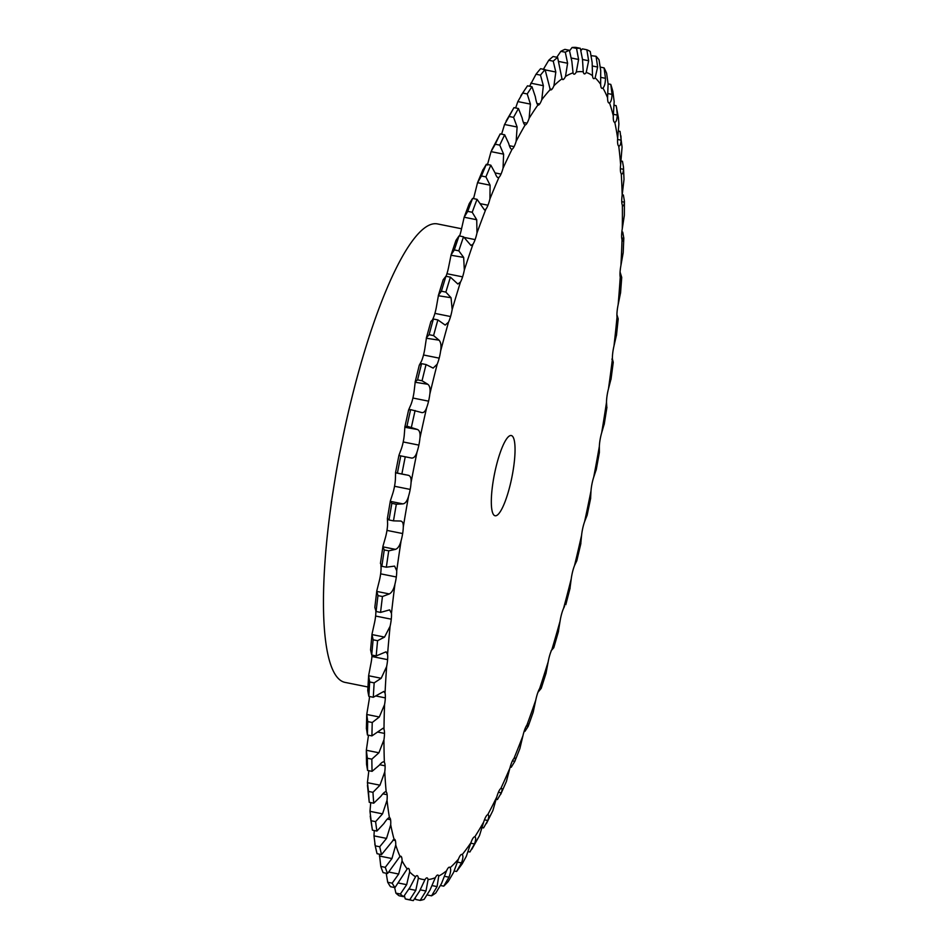 <?xml version="1.0" encoding="UTF-8"?>
<svg xmlns="http://www.w3.org/2000/svg" width="948" height="948" viewBox="0 0 948 948"><rect width="100%" height="100%" fill="white"/><g stroke="black" fill="none" stroke-linecap="round" stroke-linejoin="round"><path stroke-width="1.42" d="M415.556 876.746A411.728 89.112 -78.6 0 1 412.534 874.613A411.728 89.112 -78.6 0 1 409.654 871.887A14.611 3.164 -78.6 0 0 408.837 868.712L408.837 868.712A14.611 3.164 -78.6 0 0 408.351 868.392A14.611 3.164 -78.6 0 0 407.19 868.972A411.728 89.112 -78.6 0 1 402.082 860.796A14.611 3.164 -78.6 0 0 401.478 856.933L401.478 856.933A14.611 3.164 -78.6 0 0 400.743 856.198A14.611 3.164 -78.6 0 0 399.997 856.411A411.728 89.112 -78.6 0 1 395.743 845.024A14.611 3.164 -78.6 0 0 395.363 840.532L395.363 840.532A14.611 3.164 -78.6 0 0 394.404 839.217A14.611 3.164 -78.6 0 0 394.048 839.229A411.728 89.112 -78.6 0 1 390.706 824.772A14.611 3.164 -78.6 0 0 390.564 819.7L390.564 819.7A14.611 3.164 -78.6 0 0 389.427 817.638L389.427 817.638A411.728 89.112 -78.6 0 1 387.033 800.278A14.611 3.164 -78.6 0 0 387.116 794.697L387.116 794.697A14.611 3.164 -78.6 0 0 386.18 791.9A411.728 89.112 -78.6 0 1 384.769 771.85A14.611 3.164 -78.6 0 0 385.089 765.818L385.089 765.818A14.611 3.164 -78.6 0 0 384.367 762.322A411.728 89.112 -78.6 0 1 383.952 739.819A14.611 3.164 -78.6 0 0 384.485 733.408L384.485 733.408A14.611 3.164 -78.6 0 0 383.987 729.261A411.728 89.112 -78.6 0 1 384.568 704.589A14.611 3.164 -78.6 0 0 385.326 697.882L385.326 697.882A14.611 3.164 -78.6 0 0 385.054 693.118A411.728 89.112 -78.6 0 1 386.63 666.574A14.611 3.164 -78.6 0 0 387.602 659.654L387.602 659.654A14.611 3.164 -78.6 0 0 387.566 654.333A411.728 89.112 -78.6 0 1 390.114 626.249A14.611 3.164 -78.6 0 0 391.275 619.186L391.275 619.186A14.611 3.164 -78.6 0 0 391.465 613.392A411.728 89.112 -78.6 0 1 394.961 584.087A14.611 3.164 -78.6 0 0 396.311 576.988L396.311 576.988A14.611 3.164 -78.6 0 0 396.726 570.767A411.728 89.112 -78.6 0 1 401.123 540.621A14.611 3.164 -78.6 0 0 402.651 533.546L402.651 533.546A14.611 3.164 -78.6 0 0 403.291 526.993A411.728 89.112 -78.6 0 1 408.529 496.349A14.611 3.164 -78.6 0 0 410.2 489.417L410.2 489.417A14.611 3.164 -78.6 0 0 411.053 482.591A411.728 89.112 -78.6 0 1 417.084 451.841A14.611 3.164 -78.6 0 0 418.874 445.11L418.874 445.11A14.611 3.164 -78.6 0 0 419.94 438.106A411.728 89.112 -78.6 0 1 426.671 407.616A14.611 3.164 -78.6 0 0 428.579 401.17L428.579 401.17A14.611 3.164 -78.6 0 0 429.835 394.084A411.728 89.112 -78.6 0 1 437.194 364.21A14.611 3.164 -78.6 0 0 439.185 358.143A14.611 3.164 -78.6 0 0 439.197 358.143A14.611 3.164 -78.6 0 0 440.619 351.044A411.728 89.112 -78.6 0 1 448.523 322.166A14.611 3.164 -78.6 0 0 450.573 316.537L450.573 316.537A14.611 3.164 -78.6 0 0 452.172 309.522A411.728 89.112 -78.6 0 1 460.515 281.983A14.611 3.164 -78.6 0 0 462.6 276.863L462.6 276.863A14.611 3.164 -78.6 0 0 464.33 270.014A411.728 89.112 -78.6 0 1 473.016 244.146A14.611 3.164 -78.6 0 0 475.114 239.607L475.114 239.607A14.611 3.164 -78.6 0 0 476.974 232.995A411.728 89.112 -78.6 0 1 485.897 209.129A14.611 3.164 -78.6 0 0 487.971 205.218A14.611 3.164 -78.6 0 0 487.971 205.206A14.611 3.164 -78.6 0 0 489.926 198.938A411.728 89.112 -78.6 0 1 498.98 177.335A14.611 3.164 -78.6 0 0 501.018 174.1L501.018 174.1A14.611 3.164 -78.6 0 0 503.044 168.223A411.728 89.112 -78.6 0 1 512.11 149.168A14.611 3.164 -78.6 0 0 514.089 146.644L514.089 146.644A14.611 3.164 -78.6 0 0 516.162 141.252A411.728 89.112 -78.6 0 1 525.133 124.97A14.611 3.164 -78.6 0 0 527.017 123.193L527.017 123.193A14.611 3.164 -78.6 0 0 529.114 118.334A411.728 89.112 -78.6 0 1 537.895 105.015A14.611 3.164 -78.6 0 0 538.085 105.086A14.611 3.164 -78.6 0 0 539.673 104.007L539.673 104.007A14.611 3.164 -78.6 0 0 541.758 99.753A411.728 89.112 -78.6 0 1 550.231 89.574A14.611 3.164 -78.6 0 0 550.729 89.894A14.611 3.164 -78.6 0 0 551.878 89.337L551.878 89.337A14.611 3.164 -78.6 0 0 553.94 85.735A411.728 89.112 -78.6 0 1 561.998 78.803A14.611 3.164 -78.6 0 0 562.756 79.561A14.611 3.164 -78.6 0 0 563.491 79.359L563.491 79.359A14.611 3.164 -78.6 0 0 565.494 76.456A411.728 89.112 -78.6 0 1 573.054 72.866A14.611 3.164 -78.6 0 0 574.026 74.205A14.611 3.164 -78.6 0 0 574.37 74.193L574.37 74.193A14.611 3.164 -78.6 0 0 576.301 72.012A411.728 89.112 -78.6 0 1 583.257 71.811A14.611 3.164 -78.6 0 0 584.383 73.897L584.383 73.897A14.611 3.164 -78.6 0 1 584.383 73.897A14.611 3.164 -78.6 0 0 586.22 72.475A411.728 89.112 -78.6 0 1 592.488 75.65A14.611 3.164 -78.6 0 0 593.412 78.483L593.412 78.483A14.611 3.164 -78.6 0 0 593.756 78.648A14.611 3.164 -78.6 0 0 595.131 77.831A411.728 89.112 -78.6 0 1 600.641 84.36A14.611 3.164 -78.6 0 0 601.352 87.88L601.352 87.88A14.611 3.164 -78.6 0 0 601.968 88.377A14.611 3.164 -78.6 0 0 602.916 88.01A411.728 89.112 -78.6 0 1 607.597 97.81A14.611 3.164 -78.6 0 0 608.095 101.993L608.095 101.993A14.611 3.164 -78.6 0 0 608.948 103A14.611 3.164 -78.6 0 0 609.505 102.905A411.728 89.112 -78.6 0 1 613.297 115.846A14.611 3.164 -78.6 0 0 613.557 120.633L613.557 120.633A14.611 3.164 -78.6 0 0 614.624 122.304A14.611 3.164 -78.6 0 0 614.79 122.316A411.728 89.112 -78.6 0 1 617.658 138.254A14.611 3.164 -78.6 0 0 617.693 143.586L617.693 143.586A14.611 3.164 -78.6 0 0 618.724 146.016A411.728 89.112 -78.6 0 1 620.632 164.751A14.611 3.164 -78.6 0 0 620.43 170.569L620.43 170.569A14.611 3.164 -78.6 0 0 621.26 173.721A411.728 89.112 -78.6 0 1 622.172 195.027A14.611 3.164 -78.6 0 0 621.746 201.26L621.746 201.26A14.611 3.164 -78.6 0 0 622.362 205.088A411.728 89.112 -78.6 0 1 622.279 228.705A14.611 3.164 -78.6 0 0 621.627 235.282L621.627 235.282A14.611 3.164 -78.6 0 0 622.018 239.749A411.728 89.112 -78.6 0 1 620.928 265.393A14.611 3.164 -78.6 0 0 620.063 272.218L620.063 272.218A14.611 3.164 -78.6 0 0 620.229 277.266A411.728 89.112 -78.6 0 1 618.155 304.616A14.611 3.164 -78.6 0 0 617.089 311.619L617.089 311.619A14.611 3.164 -78.6 0 0 617.018 317.189A411.728 89.112 -78.6 0 1 613.984 345.925A14.611 3.164 -78.6 0 0 612.728 353.012A14.611 3.164 -78.6 0 1 612.728 353.012A14.611 3.164 -78.6 0 0 612.42 359.031A411.728 89.112 -78.6 0 1 608.474 388.81A14.611 3.164 -78.6 0 0 607.04 395.897A14.611 3.164 -78.6 0 1 607.04 395.897A14.611 3.164 -78.6 0 0 606.507 402.296A411.728 89.112 -78.6 0 1 601.684 432.738A14.611 3.164 -78.6 0 0 600.084 439.754L600.084 439.754A14.611 3.164 -78.6 0 0 599.337 446.449A411.728 89.112 -78.6 0 1 593.697 477.2A14.611 3.164 -78.6 0 0 591.955 484.049L591.955 484.049A14.611 3.164 -78.6 0 0 590.995 490.957A411.728 89.112 -78.6 0 1 584.608 521.637A14.611 3.164 -78.6 0 0 582.747 528.226L582.747 528.226A14.611 3.164 -78.6 0 0 581.586 535.288A411.728 89.112 -78.6 0 1 574.535 565.518A14.611 3.164 -78.6 0 0 572.58 571.774L572.58 571.774A14.611 3.164 -78.6 0 0 571.229 578.884A411.728 89.112 -78.6 0 1 563.586 608.308A14.611 3.164 -78.6 0 0 561.56 614.162L561.56 614.162A14.611 3.164 -78.6 0 0 560.055 621.224A411.728 89.112 -78.6 0 1 551.914 649.487A14.611 3.164 -78.6 0 0 549.84 654.855A14.611 3.164 -78.6 0 0 549.84 654.867A14.611 3.164 -78.6 0 0 548.181 661.811A411.728 89.112 -78.6 0 1 539.649 688.556A14.611 3.164 -78.6 0 0 537.552 693.391L537.552 693.391A14.611 3.164 -78.6 0 0 535.762 700.122A411.728 89.112 -78.6 0 1 526.934 725.03A14.611 3.164 -78.6 0 0 524.848 729.261A14.611 3.164 -78.6 0 1 524.848 729.261A14.611 3.164 -78.6 0 0 522.941 735.719A411.728 89.112 -78.6 0 1 513.934 758.495A14.611 3.164 -78.6 0 0 511.873 762.074L511.873 762.074A14.611 3.164 -78.6 0 0 509.882 768.153A411.728 89.112 -78.6 0 1 500.817 788.511A14.611 3.164 -78.6 0 0 498.802 791.39A14.611 3.164 -78.6 0 1 498.802 791.39A14.611 3.164 -78.6 0 0 496.752 797.043A411.728 89.112 -78.6 0 1 487.71 814.735A14.611 3.164 -78.6 0 0 485.779 816.892L485.779 816.892A14.611 3.164 -78.6 0 0 483.693 822.023A411.728 89.112 -78.6 0 1 474.794 836.847A14.611 3.164 -78.6 0 1 474.794 836.847A14.611 3.164 -78.6 0 0 472.969 838.245L472.969 838.245A14.611 3.164 -78.6 0 0 470.872 842.808A411.728 89.112 -78.6 0 1 462.233 854.575A14.611 3.164 -78.6 0 0 461.877 854.397A14.611 3.164 -78.6 0 0 460.527 855.191L460.527 855.191A14.611 3.164 -78.6 0 0 458.441 859.125A411.728 89.112 -78.6 0 1 450.158 867.693A14.611 3.164 -78.6 0 0 449.53 867.183A14.611 3.164 -78.6 0 0 448.594 867.539L448.594 867.539A14.611 3.164 -78.6 0 0 446.555 870.797A411.728 89.112 -78.6 0 1 438.734 876.059A14.611 3.164 -78.6 0 0 437.869 875.04A14.611 3.164 -78.6 0 0 437.336 875.123L437.336 875.123A14.611 3.164 -78.6 0 0 435.357 877.67A411.728 89.112 -78.6 0 1 428.093 879.566A14.611 3.164 -78.6 0 0 427.027 877.872A14.611 3.164 -78.6 0 0 426.873 877.86L426.873 877.86A14.611 3.164 -78.6 0 0 424.977 879.661A411.728 89.112 -78.6 0 1 418.352 878.168A14.611 3.164 -78.6 0 0 417.333 875.715L417.333 875.715A14.611 3.164 -78.6 0 0 417.144 875.644A14.611 3.164 -78.6 0 0 415.556 876.746L409.963 887.399L403.575 896.666L399.096 895.765A434.374 94.018 -78.6 0 1 397.485 894.521A434.374 94.018 -78.6 0 1 395.897 893.123L394.641 887.529M403.575 896.666A434.374 94.018 -78.6 0 1 401.952 895.422A434.374 94.018 -78.6 0 1 400.376 894.023L395.897 893.123M409.654 871.887L406.668 884.674L400.376 894.023M368.476 735.21A14.611 3.164 -78.6 0 1 368.286 736.679L366.331 750.259L367.362 758.246A434.374 94.018 -78.6 0 0 367.587 770.451L366.556 764.408L366.319 751.444M369.554 696.507A14.611 3.164 -78.6 0 1 368.902 701.437L366.746 714.472L367.765 721.606A434.374 94.018 -78.6 0 0 367.445 734.996L366.414 728.265M372.019 655.092A14.611 3.164 -78.6 0 1 371.936 656.502L371.936 656.502A14.611 3.164 -78.6 0 1 370.964 663.434L368.642 675.521L367.753 690.594L368.831 696.365A434.374 94.018 -78.6 0 1 369.684 681.968L368.63 675.746L381.191 678.27L374.164 682.868L369.684 681.968M375.846 611.164A14.611 3.164 -78.6 0 1 375.609 616.046L375.609 616.046A14.611 3.164 -78.6 0 1 374.448 623.097L372.019 634.058L370.573 649.925L371.723 655.032A434.374 94.018 -78.6 0 1 373.109 639.793L371.983 634.567L384.544 637.092L377.577 640.694L373.109 639.793M380.906 565.186L381.06 567.615A14.611 3.164 -78.6 0 1 380.646 573.836L380.646 573.836A14.611 3.164 -78.6 0 1 379.295 580.946L376.806 590.817L374.827 607.395L376.083 611.507A434.374 94.018 -78.6 0 1 377.979 595.605L376.759 591.422L389.32 593.946L382.459 596.505L377.979 595.605M403.291 526.993C403.445 522.881 402.331 520.89 399.949 521.021L393.479 520.867L389.012 519.966L387.388 518.497L387.614 523.841A14.611 3.164 -78.6 0 1 386.974 530.406L386.974 530.406A14.611 3.164 -78.6 0 1 385.457 537.469L382.945 546.273L380.444 563.385L381.866 566.3A434.374 94.018 -78.6 0 1 384.26 549.935L382.897 546.83L395.458 549.366L388.727 550.835L384.26 549.935M411.053 482.591C411.385 478.136 410.413 475.683 408.138 475.256L395.577 472.732L395.387 479.439A14.611 3.164 -78.6 0 1 394.534 486.265L394.534 486.265A14.611 3.164 -78.6 0 1 392.863 493.209L390.351 500.935L387.388 518.497M419.94 438.106C420.438 433.355 419.62 430.487 417.464 429.491L406.965 426.173L404.891 426.967L404.275 434.966A14.611 3.164 -78.6 0 1 403.208 441.958L403.208 441.958A14.611 3.164 -78.6 0 1 401.407 448.688L398.942 455.313L395.506 472.815L405.673 474.806M429.835 394.084C430.511 389.095 429.823 385.824 427.809 384.284L422.05 380.764L417.582 379.864L415.236 381.76L414.169 390.931A14.611 3.164 -78.6 0 1 412.913 398.018A14.611 3.164 -78.6 0 1 412.913 398.03A14.611 3.164 -78.6 0 1 411.005 404.464L408.612 409.927L404.784 427.275L417.464 429.491M440.619 351.044C441.448 345.878 440.927 342.252 439.043 340.178L433.58 335.592L429.1 334.691L426.481 337.654L424.953 347.892A14.611 3.164 -78.6 0 1 423.519 354.99L423.519 354.99A14.611 3.164 -78.6 0 1 421.528 361.058L419.265 365.276L415.082 382.234L427.809 384.284M452.172 309.522L451.035 297.719L445.88 292.103L441.401 291.202L438.474 295.183L436.495 306.37A14.611 3.164 -78.6 0 1 434.907 313.385L434.907 313.385A14.611 3.164 -78.6 0 1 432.857 319.014L432.644 319.44M464.33 270.014L463.655 257.406L458.808 250.829L454.329 249.928L451.094 254.882L448.665 266.862A14.611 3.164 -78.6 0 1 446.935 273.711A14.611 3.164 -78.6 0 1 446.935 273.723A14.611 3.164 -78.6 0 1 446.022 276.283M476.974 232.995L476.726 219.746L472.211 212.269L467.731 211.368L464.165 217.222L461.297 229.854A14.611 3.164 -78.6 0 1 459.602 236.005M489.926 198.938L490.104 185.192L485.909 176.897L481.442 175.996L477.543 182.668L474.261 195.786A14.611 3.164 -78.6 0 1 473.49 198.606M418.352 878.168L415.805 890.362L409.749 899.794L405.27 898.894L404.393 895.706M407.19 868.972L394.949 887.601A434.374 94.018 -78.6 0 1 392.188 883.169L387.708 882.268L386.191 873.238M402.082 860.796L398.681 874.032L392.188 883.169M399.997 856.411L387.578 873.523A434.374 94.018 -78.6 0 1 385.267 867.337L380.788 866.436L379.401 854.172M395.743 845.024L391.951 858.544L385.267 867.337M394.048 839.229L381.534 854.598A434.374 94.018 -78.6 0 1 379.721 846.754L375.242 845.853L373.986 835.875L374.259 830.531M424.977 879.661L419.514 891.191L413.34 900.6A434.374 94.018 -78.6 0 1 411.989 900.375A434.374 94.018 -78.6 0 1 409.749 899.794M390.706 824.772L386.547 838.399L379.721 846.754M389.427 817.638C388.36 817.662 386.511 819.641 383.881 823.563L376.901 831.064A434.374 94.018 -78.6 0 1 375.598 821.643L371.13 820.743L369.981 811.322L370.739 802.601M428.093 879.566L425.984 891.001L420.189 900.399L415.71 899.498L415.271 898.147M435.357 877.67L430.048 889.935L424.123 899.368A434.374 94.018 -78.6 0 1 420.189 900.399M387.033 800.278L382.542 813.858L375.598 821.643M384.769 771.85L379.982 785.193L372.967 792.327A434.374 94.018 -78.6 0 0 373.725 803.205L380.776 796.415C383.43 792.836 385.232 791.331 386.18 791.9L385.848 791.746M438.734 876.059L437.075 886.593L431.565 895.836L427.287 894.971M446.555 870.797L441.448 883.655L435.807 892.98A434.374 94.018 -78.6 0 1 431.565 895.836M373.725 803.205L369.246 802.304A434.374 94.018 -78.6 0 1 368.488 791.426L367.421 782.669L368.843 770.7M383.952 739.819L378.904 752.783L371.841 759.147A434.374 94.018 -78.6 0 0 372.066 771.352L379.129 765.368C381.807 762.192 383.549 761.173 384.367 762.322L383.715 761.825M450.158 867.693C451.118 869.399 450.715 872.563 448.961 877.196L443.747 886.155L440.571 885.515M458.441 859.125L453.594 872.409L448.238 881.51A434.374 94.018 -78.6 0 1 443.747 886.155M383.987 729.261L383.039 728.254L371.924 735.897A434.374 94.018 -78.6 0 1 372.244 722.506L367.765 721.606M462.233 854.575C463.335 855.7 463.086 858.485 461.475 862.929L456.581 871.485L454.175 870.999M470.872 842.808L466.309 856.34L462.245 863.77L456.581 871.485M384.568 704.589L379.307 716.996L372.244 722.506M385.054 693.118L383.822 691.436L373.299 697.266A434.374 94.018 -78.6 0 1 374.164 682.868M474.794 836.847C476.038 837.392 475.932 839.762 474.486 843.945L469.912 851.991L468.039 851.612M483.693 822.023L479.463 835.65L471.867 849.195M386.63 666.574L381.191 678.27M387.566 654.333L386.026 651.821L376.202 655.933A434.374 94.018 -78.6 0 1 377.577 640.694M482.058 827.604L483.575 827.912L487.817 820.494C489.097 816.607 489.061 814.688 487.71 814.735L488.03 814.723M496.752 797.043L492.877 810.599L486.442 823.539M390.114 626.249L384.544 637.092M391.465 613.392L389.64 609.872L380.563 612.408A434.374 94.018 -78.6 0 1 382.459 596.505M496.136 799.294L497.416 799.555L501.326 792.848C502.44 789.329 502.262 787.883 500.817 788.511L501.492 788.321M509.882 768.153L506.398 781.46L500.674 794.412M394.961 584.087C393.776 589.253 391.891 592.536 389.32 593.946M396.726 570.767L394.605 566.11L386.346 567.2A434.374 94.018 -78.6 0 1 388.727 550.835M522.941 735.719L519.871 748.612L514.835 761.351C515.783 758.234 515.487 757.274 513.934 758.495L514.977 757.938M512.418 760.865L514.835 761.351L511.245 767.24L510.19 767.027M401.123 540.621C399.843 545.574 397.959 548.489 395.458 549.366M400.85 521.068L399.949 521.021M526.934 725.03L528.32 723.94L528.19 726.369L524.919 731.382L524.173 731.228M535.762 700.122L533.179 712.268L528.19 726.369M408.529 496.349C407.178 501.054 405.294 503.566 402.888 503.874L396.335 504.241L391.856 503.341L390.327 501.35L402.888 503.874M393.479 520.867A434.374 94.018 -78.6 0 1 396.335 504.241M539.649 688.556C541.308 686.222 541.829 686.162 541.201 688.366L537.919 692.324M541.332 686.755L541.201 688.366L539.922 688.118M548.181 661.811L545.977 673.412M417.084 451.841C415.674 456.225 413.826 458.299 411.515 458.05L398.942 455.526L411.515 458.05M401.881 473.964A434.374 94.018 -78.6 0 1 405.151 457.28M551.914 649.487C553.608 646.643 554.225 646.074 553.75 647.768L551.108 650.766M553.881 646.82L553.75 647.768L553.028 647.626M560.055 621.224L558.301 631.961M426.671 407.616C425.237 411.633 423.424 413.233 421.232 412.427L410.626 409.631L408.659 409.903M411.444 427.074A434.374 94.018 -78.6 0 1 415.106 410.531M563.586 608.308L564.534 606.388M571.229 578.884L569.938 588.613M437.194 364.21L433.129 368.097L426.055 364.553L421.576 363.653L419.36 365.039M422.05 380.764A434.374 94.018 -78.6 0 1 426.055 364.553M439.043 340.178L426.292 338.223L430.902 321.491L433.39 319.026A434.374 94.018 -78.6 0 0 429.1 334.691M574.535 565.518L576.728 560.896M580.887 543.477L576.787 560.801M581.586 535.288L580.745 543.891M448.523 322.166L445.193 325.069L437.869 319.914L433.39 319.026M433.58 335.592A434.374 94.018 -78.6 0 1 437.869 319.914M451.035 297.719L438.296 295.729L443.143 279.779L445.927 276.259A434.374 94.018 -78.6 0 0 441.401 291.202M584.608 521.637L587.013 515.499M590.995 490.957L590.592 498.328M460.515 281.983L457.86 284.021L450.407 277.16L445.927 276.259M445.88 292.103A434.374 94.018 -78.6 0 1 450.407 277.16M463.655 257.406L450.964 255.237L455.952 240.413L459.045 235.898A434.374 94.018 -78.6 0 0 454.329 249.928M593.697 477.2L596.197 469.698M599.337 446.449L599.361 452.492L596.185 470.007M473.016 244.146L470.99 245.473L463.525 236.799L459.045 235.898M458.808 250.829A434.374 94.018 -78.6 0 1 463.525 236.799M601.684 432.738L604.243 423.969M606.507 402.296L606.732 406.254M485.897 209.129L484.428 209.875L477.045 199.317L472.578 198.416L469.248 203.619L464.165 217.222L476.726 219.746M472.211 212.269A434.374 94.018 -78.6 0 1 477.045 199.317M608.474 388.81L611.033 378.868M612.42 359.031L613.238 362.207L611.887 359.067M613.107 362.847L612.799 362.124M485.909 176.897A434.374 94.018 -78.6 0 1 490.827 165.177L495.164 173.105C496.479 176.909 497.747 178.319 498.98 177.335L498.008 177.667M503.044 168.223L503.613 154.157L499.762 145.139L495.283 144.238L491.052 151.621L487.367 165.071M613.984 345.925L616.496 334.94M617.018 317.189C617.551 320.27 617.942 320.827 618.191 318.86L616.923 314.618M617.847 320.009L618.191 318.86L617.243 318.67M499.762 145.139A434.374 94.018 -78.6 0 1 504.68 134.794L508.697 143.492C509.834 147.675 510.972 149.559 512.11 149.168L511.576 149.239M516.162 141.252L517.11 127.008L513.591 117.374L509.112 116.474L504.549 124.484L501.599 134.178M618.155 304.616L620.561 292.707M620.229 277.266L621.094 279.233L621.722 277.397L620.075 272.029M513.591 117.374A434.374 94.018 -78.6 0 1 518.461 108.534L522.135 117.907C523.106 122.41 524.114 124.769 525.133 124.97L524.991 124.946M529.114 118.334L530.418 104.102L527.218 93.947L522.739 93.046L517.845 101.578L515.653 107.965M620.928 265.393L623.192 252.689L623.808 238.149L622.741 232.094L621.852 231.916M622.018 239.749L622.836 241.005L623.796 238.351L621.698 237.924M537.895 105.015C536.995 104.233 536.141 101.448 535.324 96.66L531.982 86.718L527.503 85.818L520.843 95.736M527.218 93.947A434.374 94.018 -78.6 0 1 531.982 86.718M541.758 99.753L543.37 85.699L540.479 75.129L536.011 74.228L529.612 86.244M622.279 228.705L624.341 215.386L624.412 201.177L623.369 194.992L622.208 194.767M621.758 201.651L624.388 202.173C624.057 205.609 623.381 206.581 622.362 205.088L623.037 205.787M550.231 89.574L545.076 69.607L540.597 68.706A434.374 94.018 -78.6 0 0 536.011 74.228M540.479 75.129A434.374 94.018 -78.6 0 1 545.076 69.607M553.94 85.735L555.812 72.024L553.229 61.17A434.374 94.018 -78.6 0 1 557.602 57.413L553.122 56.513A434.374 94.018 -78.6 0 0 548.75 60.269L543.251 69.5M622.172 195.027L624.009 179.409L623.476 167.026L622.457 161.29L621.094 161.018M621.71 174.017L621.26 173.721C622.409 174.633 623.156 173.164 623.488 169.313L623.476 167.026M561.998 78.803L557.602 57.413M565.494 76.456L567.603 63.243L565.304 52.223A434.374 94.018 -78.6 0 1 569.404 50.28L564.925 49.379A434.374 94.018 -78.6 0 0 560.825 51.334L556.808 57.247M620.632 164.751L622.066 147.07L620.039 131.381L618.392 131.061M618.89 146.075L618.724 146.016C620.004 146.347 620.798 144.392 621.106 140.174L620.94 135.919M573.054 72.866L571.834 61.241L569.404 50.28M576.301 72.012L578.6 59.475L576.55 48.407A434.374 94.018 -78.6 0 1 580.33 48.301L575.851 47.4A434.374 94.018 -78.6 0 0 572.071 47.507L569.582 50.801M617.658 138.254L618.89 124.01L618.428 117.753L616.129 105.655L614.067 105.228M614.79 122.316C616.188 122.055 617.018 119.638 617.278 115.087L616.65 107.882M583.257 71.811L582.487 59.357L580.33 48.301M586.22 72.475L588.649 60.743L586.848 49.77A434.374 94.018 -78.6 0 1 590.249 51.488L592.156 62.521L592.488 75.65M613.297 115.846L614.174 101.626L612.846 91.411A434.374 94.018 -78.6 0 0 610.785 84.384L608.095 83.851M609.505 102.905C610.986 102.052 611.839 99.208 612.053 94.385L610.785 84.384M595.131 77.831L597.643 67.047L596.055 56.276A434.374 94.018 -78.6 0 1 599.041 59.819L600.724 70.697L600.641 84.36M607.597 97.81L608.095 83.791L606.601 73.186A434.374 94.018 -78.6 0 0 604.066 67.865L600.487 67.142M602.916 88.01C604.492 86.588 605.345 83.353 605.476 78.305L604.066 67.865M510.877 481.987A40.918 8.852 -78.6 0 1 495.117 515.771A40.918 8.852 -78.6 0 1 494.501 473.905A40.918 8.852 -78.6 0 1 511.245 435.523A40.918 8.852 -78.6 0 1 510.877 481.987M394.949 887.601L390.481 886.7A434.374 94.018 -78.6 0 1 387.708 882.268M387.578 873.523L383.099 872.622A434.374 94.018 -78.6 0 1 380.788 866.436M411.989 900.375L407.51 899.474A434.374 94.018 -78.6 0 1 405.27 898.894M381.534 854.598L377.055 853.698L374.78 843.933M377.055 853.698A434.374 94.018 -78.6 0 1 375.242 845.853M376.901 831.064L372.422 830.164L370.218 816.11M372.422 830.164A434.374 94.018 -78.6 0 1 371.13 820.743M369.246 802.304L367.457 785.288M366.39 728.822L366.746 714.472L379.307 716.996M389.012 519.966A434.374 94.018 -78.6 0 1 391.856 503.341M397.413 473.064A434.374 94.018 -78.6 0 1 400.672 456.379M406.965 426.173A434.374 94.018 -78.6 0 1 410.626 409.631M417.582 379.864A434.374 94.018 -78.6 0 1 421.576 363.653M467.731 211.368A434.374 94.018 -78.6 0 1 472.578 198.416M483.006 169.562L477.543 182.668L490.104 185.192M481.442 175.996A434.374 94.018 -78.6 0 1 486.348 164.277L482.603 170.581M495.283 144.238A434.374 94.018 -78.6 0 1 500.212 133.893L491.811 149.82M509.112 116.474A434.374 94.018 -78.6 0 1 513.982 107.634L506.125 121.048M522.739 93.046A434.374 94.018 -78.6 0 1 527.503 85.818M586.848 49.77L582.368 48.869L580.994 50.528M596.055 56.276L591.303 55.683M367.942 686.992L345.179 682.418A233.848 50.611 -78.6 0 1 341.647 443.178A233.848 50.611 -78.6 0 1 437.348 223.894L461.534 228.752M372.967 792.327L368.488 791.426M372.066 771.352L367.587 770.451M371.841 759.147L367.362 758.246M371.924 735.897L367.445 734.996M373.299 697.266L368.831 696.365M376.202 655.933L371.723 655.032M380.563 612.408L376.083 611.507M386.346 567.2L381.866 566.3M490.827 165.177L486.348 164.277M504.68 134.794L500.212 133.893M518.461 108.534L513.982 107.634M553.229 61.17L548.75 60.269M565.304 52.223L560.825 51.334M576.55 48.407L572.071 47.507M406.668 884.674L398.693 883.074M415.805 890.362L409.086 889.011M408.837 868.712L407.782 868.498M398.681 874.032L388.964 872.077M401.478 856.933L399.76 856.589M391.951 858.544L379.39 856.02M395.363 840.532L392.934 840.047M386.547 838.399L373.986 835.875M390.564 819.7L387.317 819.048M425.984 891.001L420.165 889.828M382.542 813.858L369.981 811.322M387.116 794.697L382.897 793.843M437.075 886.593L431.968 885.574M379.982 785.193L367.421 782.669M385.089 765.818L379.698 764.728M448.961 877.196L444.399 876.284M378.904 752.783L366.331 750.259M384.485 733.408L377.624 732.034M461.475 862.929L457.351 862.099M385.326 697.882L375.953 695.998M474.486 843.945L470.729 843.199M387.602 659.654L371.936 656.502M487.817 820.494L484.464 819.819M391.275 619.186L375.609 616.046M501.326 792.848L498.411 792.267M396.311 576.988L380.646 573.836M402.651 533.546L386.974 530.406M528.178 726.381L526.306 726.014M410.2 489.417L394.534 486.265M418.874 445.11L403.208 441.958M428.579 401.17L412.913 398.03M439.185 358.143L423.519 354.99M450.573 316.537L434.907 313.385M462.6 276.863L446.935 273.723M475.114 239.607L464.141 237.403M487.971 205.218L480.257 203.666M501.018 174.1L495.093 172.915M503.613 154.157L491.052 151.621M514.089 146.644L509.408 145.708M517.11 127.008L504.549 124.484M621.722 277.397L620.193 277.1M527.017 123.193L523.403 122.458M530.418 104.102L517.845 101.578M539.673 104.007L536.924 103.462M543.37 85.699L530.809 83.175M551.878 89.337L549.876 88.946M555.812 72.024L545.207 69.891M623.488 169.313L620.383 168.685M563.491 79.359L562.164 79.099M567.603 63.243L558.976 61.513M621.106 140.174L617.586 139.463M574.37 74.193L573.718 74.062M578.6 59.475L571.407 58.029M617.278 115.087L613.38 114.305M588.649 60.743L582.499 59.511M612.053 94.385L607.763 93.532M597.643 67.047L592.275 65.969M605.476 78.305L600.712 77.357M541.32 688.047L546.131 672.938M553.881 647.365L558.49 631.38M565.778 604.753L570.115 588.068M587.049 515.582L590.687 498.127M604.196 424.467L606.945 407.178M610.986 379.461L613.214 362.598M616.449 335.521L618.167 319.275M620.537 293.11L621.71 277.646"/></g></svg>

